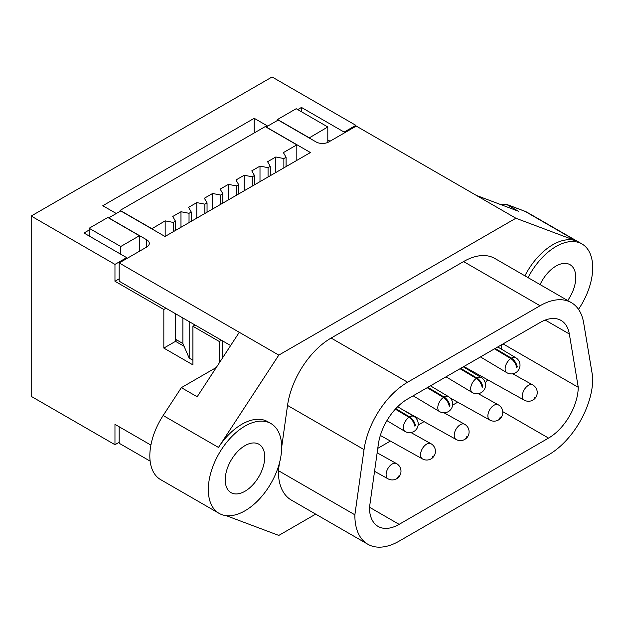 <?xml version="1.0" encoding="UTF-8"?>
<svg xmlns="http://www.w3.org/2000/svg" width="624" height="624" viewBox="0 0 624 624"><rect width="100%" height="100%" fill="white"/><g stroke="black" fill="none" stroke-linecap="round" stroke-linejoin="round"><path stroke-width="0.94" d="M165.165 236.395L165.165 220.865L151.733 228.821M139.409 251.269L139.409 235.739L120.752 246.503L120.752 254.233M327.803 142.42L327.803 126.968L309.153 137.935M296.821 160.384L296.821 144.854L283.39 152.607L286.081 157.264L283.865 158.543L275.8 156.991L267.587 161.733L270.27 166.39L268.063 167.669L259.997 166.117L251.784 170.859L254.467 175.516L252.252 176.795L244.195 175.243L235.973 179.985L238.664 184.642L236.449 185.913L228.392 184.369L220.171 189.111L222.854 193.76L220.646 195.039L212.581 193.487L204.368 198.237L207.051 202.886L204.836 204.165L196.778 202.613L188.557 207.363L191.248 212.012L189.033 213.291L180.976 211.739L172.754 216.481L175.438 221.138L173.23 222.417L165.165 220.865M189.189 321.625L189.189 358.106L182.871 343.504L182.871 317.975M192.917 360.259L189.189 358.106M327.803 139.924L330.026 141.211M277.54 120.416L277.54 119.488L296.189 108.716L327.803 126.968M277.54 119.488L309.153 137.732M139.409 235.739L107.796 217.487L89.146 228.259L89.185 230.006L83.99 233.009L126.664 257.642L126.664 258.625M120.12 211.302L120.12 210.374L151.733 228.618M296.821 144.854L265.216 126.602L120.12 210.374M230.287 345.345L230.287 346.078M89.185 236.005L89.185 230.006M89.146 228.259L120.752 246.503M182.871 343.504L175.531 339.269M173.23 231.738L173.23 222.417M175.438 221.138L175.438 230.459M189.033 222.612L189.033 213.291M180.976 227.269L180.976 211.739M191.248 212.012L191.248 221.333M204.836 213.486L204.836 204.165M196.778 218.143L196.778 202.613M207.051 202.886L207.051 212.207M220.646 204.36L220.646 195.039M212.581 209.017L212.581 193.487M222.854 193.76L222.854 203.089M236.449 195.242L236.449 185.913M228.392 199.891L228.392 184.369M238.664 184.642L238.664 193.963M252.252 186.116L252.252 176.795M244.195 190.765L244.195 175.243M254.467 175.516L254.467 184.837M270.27 166.39L270.27 175.711M286.081 157.264L286.081 166.585M268.063 176.99L268.063 167.669M259.997 181.639L259.997 166.117M283.865 167.864L283.865 158.543M275.8 172.52L275.8 156.991M175.531 313.732L175.531 341.336L184.064 346.265M344.144 133.06L344.144 132.085L355.836 125.33L355.836 126.313M301.47 111.766L301.47 107.445L344.144 132.085M254.21 132.959L254.21 118.303L102.796 205.725L116.29 213.509M301.47 107.445L297.726 109.606M222.44 340.821L222.44 358.082M221.442 340.244L219.281 341.484L192.917 326.266L192.917 364.876L163.831 348.091L163.831 309.473L165.992 308.225M163.831 348.091L175.531 341.336M163.831 309.473L114.964 281.26L119.176 278.834M114.964 281.26L114.964 264.397L126.664 257.642M192.917 326.266L195.07 325.018M119.176 442.283L114.964 444.709L114.964 424.343L150.899 445.091M114.964 264.397L31.2 216.037L272.072 76.97L355.836 125.33M254.21 118.303L267.704 126.095M219.281 341.484L219.281 362.926M31.2 216.037L31.2 396.349L114.964 444.709M377.153 452.806L396.513 463.593A8.72 5.117 119.1 0 0 392.161 464.03A8.72 5.117 119.1 0 0 386.529 471.775A8.72 5.117 119.1 0 0 388.019 478.819A8.72 8.72 0 0 0 396.63 478.764A8.72 5.031 -120 0 0 398.276 476.307A8.486 4.898 0 0 0 398.876 475.917A8.674 5.008 60 0 1 397.55 478.148A8.674 5.008 60 0 1 397.082 478.436M422.448 458.913A8.72 8.72 0 0 0 431.083 458.866A8.72 5.031 -120 0 0 432.728 456.409A8.486 4.898 0 0 0 433.329 456.027A8.674 5.008 60 0 1 432.011 458.258A8.674 5.008 60 0 1 431.535 458.546M410.959 432.557L430.973 443.703A8.72 5.117 119.1 0 0 426.621 444.14A8.72 5.117 119.1 0 0 420.982 451.885A8.72 5.117 119.1 0 0 422.471 458.929M456.113 439.475A8.72 8.72 0 0 0 464.747 439.429A8.72 5.031 -120 0 0 466.393 436.979A8.486 4.898 0 0 0 466.994 436.589A8.674 5.008 60 0 1 465.676 438.82A8.674 5.008 60 0 1 465.2 439.109M444.023 412.784L464.638 424.265A8.72 5.117 119.1 0 0 460.286 424.702A8.72 5.117 119.1 0 0 454.646 432.448A8.72 5.117 119.1 0 0 456.136 439.491L402.09 409.375M489.778 420.046A8.72 8.72 0 0 0 498.412 419.999A8.72 5.031 -120 0 0 500.058 417.542A8.486 4.898 0 0 0 500.659 417.152A8.674 5.008 60 0 1 499.34 419.383A8.674 5.008 60 0 1 498.865 419.671M478.288 393.682L498.303 404.836A8.72 5.117 119.1 0 0 493.951 405.265A8.72 5.117 119.1 0 0 488.311 413.01A8.72 5.117 119.1 0 0 489.801 420.053L450.208 397.995M524.238 400.148A8.72 8.72 0 0 0 532.873 400.101A8.72 5.031 -120 0 0 534.511 397.644A8.486 4.898 0 0 0 535.119 397.262A8.674 5.008 60 0 1 533.793 399.493A8.674 5.008 60 0 1 533.325 399.781M512.741 373.792L532.756 384.938A8.72 5.117 119.1 0 0 528.403 385.375A8.72 5.117 119.1 0 0 522.772 393.12A8.72 5.117 119.1 0 0 524.254 400.163M495.175 348.449L511.391 358.137A8.72 5.031 60 0 1 517.288 367.029L516.422 366.53M517.288 367.029A8.486 4.898 180 0 1 516.61 367.38A8.674 5.008 -120 0 0 510.752 358.543L494.504 348.839M460.723 368.339L476.939 378.035A8.72 5.031 60 0 1 482.828 386.919L481.97 386.428M482.828 386.919A8.486 4.898 180 0 1 482.157 387.27A8.674 5.008 -120 0 0 476.299 378.44L460.052 368.729M427.846 387.325L444.062 397.012A8.72 5.031 60 0 1 449.959 405.904L449.093 405.405M449.959 405.904A8.486 4.898 180 0 1 449.28 406.247A8.674 5.008 -120 0 0 443.422 397.418L427.175 387.707M395.795 408.65L409.609 416.902A8.72 5.031 60 0 1 415.498 425.794L414.64 425.295M415.498 425.794A8.486 4.898 180 0 1 414.827 426.145A8.674 5.008 -120 0 0 408.97 417.308L395.327 409.165M500.011 204.305L506.189 204.22L518.489 211.255L476.369 195.421L356.249 126.071L328.747 141.952A8.939 5.164 0 0 1 316.103 141.952L278.171 120.05L266.159 126.984L310.417 152.537L165.009 236.488L120.752 210.935L108.74 217.87L146.671 239.772L146.671 247.073A8.939 5.164 0 0 0 149.292 243.422A8.939 5.164 0 0 0 146.671 239.772M119.176 426.769L119.176 443.258L150.142 461.136M524.893 275.816A51.854 29.936 -60 0 1 529.519 267.86A51.854 29.936 -60 0 1 576.209 240.911L515.884 218.236L278.803 355.111L119.176 262.946L119.176 281.198L230.63 345.548M119.176 262.946L146.671 247.073M226.208 515.65L278.803 535.423L315.682 514.129M515.884 218.236L476.369 195.421M239.288 332.296L197.168 396.77L181.366 387.644L216.317 367.466M219.055 513.349A51.854 29.936 120 0 0 268.328 487.617A51.854 29.936 120 0 0 270.91 423.532A51.854 29.936 120 0 0 219.055 453.476A51.854 29.936 120 0 0 219.055 513.349L160.571 479.591A51.854 29.936 -60 0 1 163.16 415.506L181.366 387.644M485.23 382.754A42.019 24.258 120 0 0 487.672 379.782M501.259 349.05A42.019 24.258 120 0 0 501.704 344.682M503.061 343.894L578.261 387.309A42.019 24.258 -60 0 1 548.551 438.087L399.126 524.355A42.019 24.258 -60 0 1 378.121 526.438A42.019 24.258 -60 0 1 369.424 507.881L378.347 444.249A42.019 24.258 -60 0 1 407.612 399.001L540.064 322.53A42.019 24.258 -60 0 1 561.077 320.447A42.019 24.258 -60 0 1 569.33 333.988L578.261 387.309M377.777 448.352L390.406 441.059M418.15 425.045L424.07 421.621M452.603 405.148L457.735 402.191M176.717 339.955L175.531 340.642M281.65 447.369L287.531 405.436A62.587 36.137 -60 0 1 331.118 338.052L463.57 261.573A62.587 36.137 -60 0 1 494.863 258.476L571.358 302.64A62.587 36.137 120 0 0 540.064 305.744L407.612 382.216A62.587 36.137 120 0 0 364.034 449.6L354.877 514.816A62.587 36.137 120 0 0 367.84 544.245A62.587 36.137 120 0 0 399.126 541.141L548.551 454.873A62.587 36.137 120 0 0 592.8 377.45L583.651 322.803A62.587 36.137 120 0 0 571.358 302.64M367.84 544.245L291.338 500.081A62.587 36.137 -60 0 1 278.382 470.644L354.877 514.816M278.382 470.644L279.466 462.922M264.74 457.041A27.94 16.13 -60 0 1 252.541 485.152A27.94 16.13 -60 0 1 231.013 492.64A27.94 16.13 -60 0 1 231.013 460.379A27.94 16.13 -60 0 1 258.952 444.249A27.94 16.13 -60 0 1 264.74 457.041M540.088 284.591A27.94 16.13 -60 0 1 569.993 264.67A27.94 16.13 -60 0 1 575.78 277.454A27.94 16.13 -60 0 1 567.7 300.526M578.51 309.332A51.854 29.936 120 0 0 581.958 243.953A51.854 29.936 120 0 0 532.685 269.685A51.854 29.936 120 0 0 528.052 277.641M278.803 355.111L218.478 447.439A51.854 29.936 -60 0 1 267.751 421.707L270.91 423.532M510.752 358.543A8.72 4.945 120.9 0 0 505.518 366.155A8.72 4.945 120.9 0 0 506.813 372.676A8.72 8.72 0 0 0 518.77 369.665A8.72 8.72 0 0 0 515.759 357.708A8.72 4.945 120.9 0 0 511.391 358.137M476.299 378.44A8.72 4.945 120.9 0 0 471.065 386.045A8.72 4.945 120.9 0 0 472.36 392.566A8.72 8.72 0 0 0 484.31 389.555A8.72 8.72 0 0 0 481.299 377.606A8.72 4.945 120.9 0 0 476.939 378.035M443.422 397.418A8.72 4.945 120.9 0 0 438.188 405.031A8.72 4.945 120.9 0 0 439.483 411.551A8.72 8.72 0 0 0 451.441 408.541A8.72 8.72 0 0 0 448.422 396.583A8.72 4.945 120.9 0 0 444.062 397.012M408.97 417.308A8.72 4.945 120.9 0 0 403.736 424.921A8.72 4.945 120.9 0 0 405.031 431.441A8.72 8.72 0 0 0 416.98 428.431A8.72 8.72 0 0 0 413.969 416.473A8.72 4.945 120.9 0 0 409.609 416.902M506.797 204.5L525.002 211.341A5.811 4.727 -69.4 0 0 524.425 211.076L527.584 212.566A51.854 29.936 -60 0 0 525.002 211.341L576.209 240.911M502.733 411.637L548.551 438.087M369.509 507.25L399.126 524.355M545.228 320.073L569.33 333.988M463.57 261.573L540.064 305.744M287.531 405.436L364.034 449.6M331.118 338.052L407.612 382.216M218.478 447.439L163.16 415.506M397.55 478.148A8.72 8.72 0 0 0 396.552 463.616M374.548 471.315L388.027 478.826M432.011 458.258A8.72 8.72 0 0 0 431.005 443.726M380.336 435.451L422.487 458.936M465.676 438.82A8.72 8.72 0 0 0 464.669 424.289M499.34 419.383A8.72 8.72 0 0 0 498.334 404.851M533.793 399.493A8.72 8.72 0 0 0 532.795 384.961M463.874 366.522L524.269 400.171M480.472 356.936L506.813 372.676M497.757 346.96L515.759 357.708M446.02 376.834L472.36 392.566M463.304 366.85L481.299 377.606M413.143 395.811L439.483 411.551M430.427 385.827L448.422 396.583M386.927 420.623L405.031 431.441M397.66 406.731L413.969 416.473M506.189 204.22L524.425 211.076M581.958 243.953L527.584 212.566"/></g></svg>
